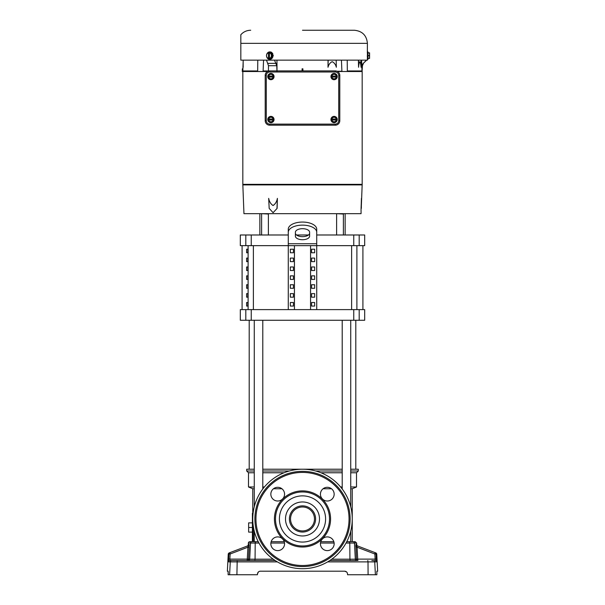 <?xml version="1.0" encoding="UTF-8"?>
<svg xmlns="http://www.w3.org/2000/svg" width="605" height="605" viewBox="0 0 605 605"><rect width="100%" height="100%" fill="white"/><g stroke="black" fill="none" stroke-linecap="round" stroke-linejoin="round"><path stroke-width="0.91" d="M290.529 518.961A11.971 11.971 0 0 0 302.5 530.933A11.971 11.971 0 0 0 314.471 518.961A11.971 11.971 0 0 0 302.5 506.982A11.971 11.971 0 0 0 290.529 518.961M281.922 488.757L273.475 488.757M254.266 488.757L252.754 488.757L252.754 513.274M253.261 526.07L253.261 541.702M284.032 541.702L284.032 541.135M320.968 541.135L320.968 541.702M350.734 488.757L352.246 488.757L352.246 541.702M331.525 488.757L323.078 488.757M350.734 472.762L356.511 472.762L356.511 486.98L350.734 486.98M342.211 486.98L340.607 486.98M284.032 472.762L262.789 472.762M254.266 472.762L248.489 472.762L248.489 486.98L254.266 486.98M264.393 486.98L262.789 486.98M342.211 472.762L320.968 472.762M350.734 469.215L358.289 469.215L358.289 470.992L350.734 470.992M342.211 470.992L315.674 470.992M342.211 469.215L262.789 469.215M254.266 469.215L246.711 469.215L246.711 470.992L254.266 470.992M289.326 470.992L262.789 470.992M253.079 513.274L252.398 513.274L252.398 541.702L251.937 541.702L258.252 541.702L254.266 541.702L254.266 531.137M252.398 532.105L248.632 532.105L248.632 527.492L252.398 527.492M252.398 522.871L248.632 522.871L248.632 527.492M361.072 212.181L361.049 213.671L243.951 213.671L242.824 184.502L362.176 184.502L362.176 71.511M242.824 184.502L242.824 71.511L267.463 71.511M242.817 184.336L362.183 184.336M242.824 184.896L362.176 184.896L362.176 184.502M272.772 53.558L271.418 52.242M271.29 52.174L270.677 51.962M367.356 58.269L367.409 60.145L240.835 60.145L240.835 34.719L240.835 43.356L367.409 43.356L367.356 52.983M367.303 55.781L367.311 56.363M266.601 54.828A3.736 3.237 90 0 1 269.762 51.894A3.736 3.237 90 0 1 272.999 55.63A3.736 3.237 90 0 1 269.762 59.366A3.736 3.237 90 0 1 266.601 56.424M269.906 51.894L273.331 55.63L269.906 59.366M367.969 59.366L367.969 51.894L367.409 51.894L367.409 59.366L367.969 59.366M302.5 30.25L354.311 30.25L302.5 30.25M361.072 208.733L361.079 208.4C361.056 213.928 361.056 213.928 361.079 208.4L361.427 198.599M361.056 209.209L361.049 211.168M361.056 211.44L361.072 212.075M330.95 119.533A3.138 3.138 0 0 1 334.089 116.387A3.138 3.138 0 0 1 337.235 119.533A3.138 3.138 0 0 1 334.089 122.671A3.138 3.138 0 0 1 330.95 119.533M267.765 119.533A3.138 3.138 0 0 1 270.911 116.387A3.138 3.138 0 0 1 274.05 119.533A3.138 3.138 0 0 1 270.911 122.671A3.138 3.138 0 0 1 267.765 119.533M330.95 76.57A3.138 3.138 0 0 1 334.089 73.424A3.138 3.138 0 0 1 337.235 76.57A3.138 3.138 0 0 1 334.089 79.709A3.138 3.138 0 0 1 330.95 76.57M267.765 76.57A3.138 3.138 0 0 1 270.911 73.424A3.138 3.138 0 0 1 274.05 76.57A3.138 3.138 0 0 1 270.911 79.709A3.138 3.138 0 0 1 267.765 76.57M362.092 71.511L362.448 65.711L362.092 71.511L337.537 71.511M242.272 71.511L242.817 71.511L242.907 68.804L242.363 68.804L242.272 71.511M362.856 63.873L362.539 64.448M362.342 65.06L363.272 63.374L366.501 60.16M361.608 60.145L361.987 71.511M361.979 71.254L347.33 71.511M347.33 71.254L347.209 60.145M341.439 60.145L341.908 71.511M341.893 71.254L337.008 71.254M302.046 70.906L302.114 68.804L302.886 68.804L302.954 70.906M276.757 65.711L268.484 65.711L266.487 60.16L274.504 60.145L276.757 65.711L276.969 71.511M277.022 70.951L276.954 60.145M268.484 65.711L268.438 71.511M267.992 71.254L263.092 71.511M263.107 71.254L263.561 60.145M257.791 60.145L257.67 71.511M257.67 71.254L242.824 71.254M243.157 67.268L243.157 60.145M361.979 70.951L347.308 70.951M361.019 60.145L361.072 67.268C360.86 64.538 360.444 62.678 359.816 61.687C359.196 62.701 358.78 64.561 358.576 67.268L358.394 60.145M336.183 60.145L336.342 67.268C335.654 64.538 334.262 62.678 332.16 61.687C330.073 62.701 328.681 64.561 328.001 67.268L328.046 60.145M268.438 70.951L263.084 70.951M257.692 70.951L242.824 70.951M240.835 34.931L240.835 34.719C243.482 31.808 246.764 30.326 250.689 30.25M358.576 67.268L358.621 60.145M328.001 67.268L328.167 60.145M273.097 212.68L269.18 208.4L268.68 198.364C269.285 201.639 270.753 204.021 273.067 205.526C275.373 204.021 276.81 201.639 277.392 198.364L277.113 208.4L273.097 212.68L277.113 208.4M269.467 52.816A3.509 1.754 90 0 0 269.429 52.862L269.429 58.39A3.509 1.754 90 0 0 269.467 58.443L267.917 58.443A2.163 0.938 -123.7 0 1 266.85 57.036A2.813 2.435 90 0 1 266.85 54.223A2.163 0.938 123.7 0 1 267.917 52.816L271.169 52.816L272.583 55.63L270.738 58.443A2.163 0.938 -56.3 0 1 271.07 57.036A2.163 0.938 -56.3 0 1 272.144 55.63L272.583 55.63M277.392 198.364L276.984 208.4M361.427 198.364L361.344 208.4C361.298 213.527 361.298 213.527 361.344 208.4C361.298 213.527 361.298 213.527 361.344 208.4L361.079 208.4M268.491 52.862A2.813 2.435 90 0 0 266.85 54.223A2.163 0.938 123.7 0 0 266.502 55.305A2.163 0.938 123.7 0 0 266.51 55.63A2.163 0.938 -123.7 0 0 266.502 55.955A2.163 0.938 -123.7 0 0 266.85 57.036A2.813 2.435 90 0 0 268.491 58.39L268.491 52.862A3.509 1.754 -90 0 1 268.529 52.816M269.467 58.443L270.738 58.443M270.738 52.816A2.163 0.938 56.3 0 0 271.07 54.223A2.163 0.938 56.3 0 0 272.144 55.63M367.969 52.816L369.511 52.816A3.509 3.509 0 0 1 369.579 52.862A3.509 3.509 0 0 0 369.511 52.816M368.846 52.816A2.163 1.875 180 0 1 368.846 55.63L367.969 55.63M367.969 58.443L368.846 58.443A2.163 1.875 180 0 0 368.846 55.63M368.846 58.443L369.511 58.443A3.509 3.509 0 0 0 369.579 58.39A3.509 3.509 0 0 1 369.511 58.443M269.429 52.862A2.813 2.435 90 0 1 271.07 54.223A2.813 2.435 90 0 1 271.07 57.036A2.813 2.435 90 0 1 269.429 58.39M269.217 58.443L269.217 52.816M369.579 58.39L369.579 52.862M269.717 70.906L335.283 70.906A4.515 4.515 0 0 1 339.798 75.421L339.798 120.675A4.515 4.515 0 0 1 335.283 125.19L269.717 125.19A4.515 4.515 0 0 1 265.202 120.675L265.202 75.421A4.515 4.515 0 0 1 269.717 70.906A4.515 4.515 0 0 0 265.202 75.421L266.291 75.421A3.433 3.433 0 0 1 269.717 71.995L269.717 70.906M331.835 120.834L331.835 118.232L334.089 116.924L335.215 117.574A2.254 2.254 0 0 1 336.297 119.041L336.35 118.232L335.215 117.574A2.254 2.254 0 0 0 331.888 119.041L336.35 119.041L336.35 120.017L331.888 120.017A2.254 2.254 0 0 0 332.962 121.484L334.089 122.134L335.215 121.484A2.254 2.254 0 0 1 332.962 121.484L331.835 120.834M336.35 120.834L335.215 121.484A2.254 2.254 0 0 0 336.297 120.017L336.35 120.834M268.65 120.834L268.65 118.232L270.911 116.924L272.038 117.574A2.254 2.254 0 0 1 273.112 119.041L273.165 118.232L272.038 117.574A2.254 2.254 0 0 0 268.703 119.041L273.165 119.041L273.165 120.017L268.703 120.017A2.254 2.254 0 0 0 269.785 121.484L270.911 122.134L272.038 121.484A2.254 2.254 0 0 1 269.785 121.484L268.65 120.834M273.165 120.834L272.038 121.484A2.254 2.254 0 0 0 273.112 120.017L273.165 120.834M331.835 77.871L331.835 75.27L334.089 73.961L335.215 74.612A2.254 2.254 0 0 1 336.297 76.079L336.35 75.27L335.215 74.612A2.254 2.254 0 0 0 331.888 76.079L336.35 76.079L336.35 77.054L331.888 77.054A2.254 2.254 0 0 0 332.962 78.521L334.089 79.172L335.215 78.521A2.254 2.254 0 0 1 332.962 78.521L331.835 77.871M336.35 77.871L335.215 78.521A2.254 2.254 0 0 0 336.297 77.054L336.35 77.871M268.65 77.871L268.65 75.27L270.911 73.961L272.038 74.612A2.254 2.254 0 0 1 273.112 76.079L273.165 75.27L272.038 74.612A2.254 2.254 0 0 0 268.703 76.079L273.165 76.079L273.165 77.054L268.703 77.054A2.254 2.254 0 0 0 269.785 78.521L270.911 79.172L272.038 78.521A2.254 2.254 0 0 1 269.785 78.521L268.65 77.871M273.165 77.871L272.038 78.521A2.254 2.254 0 0 0 273.112 77.054L273.165 77.871M245.804 309.616L364.686 309.616L364.686 320.272L240.314 320.272L240.314 309.616L245.804 309.616L245.804 320.272M359.196 245.653L359.196 234.99L364.686 234.99L364.686 245.653L316.717 245.653L316.717 309.616M302.5 225.136A14.217 7.109 180 0 0 288.282 232.244L288.282 229.166A14.217 7.109 0 0 1 302.5 222.058A14.217 7.109 0 0 1 316.717 229.166L316.717 232.244A14.217 7.109 180 0 0 302.5 225.136M345.145 234.99L345.145 213.671M259.855 234.99L259.855 213.671M309.609 236.162A7.109 3.554 0 0 1 302.5 239.716A7.109 3.554 0 0 1 295.391 236.162L295.391 232.244A7.109 3.554 0 0 1 302.5 228.69A7.109 3.554 0 0 1 309.609 232.244L309.609 236.162M295.391 233.084A7.109 3.554 180 0 0 302.5 236.638A7.109 3.554 180 0 0 309.609 233.084M293.417 306.062L293.417 302.508L290.339 302.508L290.339 306.062L293.417 306.062L290.339 306.062M293.417 297.176L293.417 293.622L290.339 293.622L290.339 297.176L293.417 297.176L290.339 297.176M293.417 288.29L293.417 284.743L290.339 284.743L290.339 288.29L293.417 288.29L290.339 288.29M293.417 279.412L293.417 275.857L290.339 275.857L290.339 279.412L293.417 279.412L290.339 279.412M293.417 270.526L293.417 266.971L290.339 266.971L290.339 270.526L293.417 270.526L290.339 270.526M293.417 261.64L293.417 258.085L290.339 258.085L290.339 261.64L293.417 261.64L290.339 261.64M293.417 252.761L293.417 249.207L290.339 249.207L290.339 252.761L293.417 252.761L290.339 252.761M294.438 245.653L294.438 309.616M288.282 309.616L288.282 245.653L240.314 245.653L240.314 234.99L288.282 234.99M310.562 245.653L310.562 309.616M311.583 306.062L314.66 306.062L314.66 302.508L311.583 302.508L311.583 306.062L314.66 306.062M311.583 297.176L314.66 297.176L314.66 293.622L311.583 293.622L311.583 297.176L314.66 297.176M311.583 288.29L314.66 288.29L314.66 284.743L311.583 284.743L311.583 288.29L314.66 288.29M311.583 279.412L314.66 279.412L314.66 275.857L311.583 275.857L311.583 279.412L314.66 279.412M311.583 270.526L314.66 270.526L314.66 266.971L311.583 266.971L311.583 270.526L314.66 270.526M311.583 261.64L314.66 261.64L314.66 258.085L311.583 258.085L311.583 261.64L314.66 261.64M311.583 252.761L314.66 252.761L314.66 249.207L311.583 249.207L311.583 252.761L314.66 252.761M293.417 302.508L290.339 302.508M293.417 293.622L290.339 293.622M293.417 284.743L290.339 284.743M293.417 275.857L290.339 275.857M293.417 266.971L290.339 266.971M293.417 258.085L290.339 258.085M293.417 249.207L290.339 249.207M316.717 232.244L316.717 245.653L288.282 245.653L288.282 232.244M311.583 302.508L314.66 302.508M311.583 293.622L314.66 293.622M311.583 284.743L314.66 284.743M311.583 275.857L314.66 275.857M311.583 266.971L314.66 266.971M311.583 258.085L314.66 258.085M311.583 249.207L314.66 249.207M359.196 234.99L316.717 234.99M308.497 234.99L296.503 234.99M242.091 309.616L242.091 245.653M246.613 306.062L246.613 302.508L247.831 302.508L247.831 306.062L246.613 306.062L247.831 306.062M247.831 293.622L247.831 297.176L246.613 297.176L246.613 293.622L247.831 293.622L246.613 293.622M247.831 284.743L247.831 288.29L246.613 288.29L246.613 284.743L247.831 284.743L246.613 284.743M247.831 275.857L247.831 279.412L246.613 279.412L246.613 275.857L247.831 275.857L246.613 275.857M247.831 266.971L247.831 270.526L246.613 270.526L246.613 266.971L247.831 266.971L246.613 266.971M247.831 258.085L247.831 261.64L246.613 261.64L246.613 258.085L247.831 258.085L246.613 258.085M247.831 249.207L247.831 252.761L246.613 252.761L246.613 249.207L247.831 249.207L246.613 249.207M247.831 302.508L246.613 302.508M246.613 297.176L247.831 297.176M246.613 288.29L247.831 288.29M246.613 279.412L247.831 279.412M246.613 270.526L247.831 270.526M246.613 261.64L247.831 261.64M246.613 252.761L247.831 252.761M342.211 320.272L342.211 488.991M331.767 559.186L349.932 559.186L350.174 560.533L329.823 560.533L356.731 560.533A1.422 1.414 90 0 1 355.316 559.186L354.477 543.048L349.788 543.048L349.932 559.186L356.496 559.186L355.884 544.402L356.716 544.719L356.625 543.048L354.477 543.048A1.422 1.414 -90 0 0 353.063 541.702L346.748 541.702L350.734 541.702L350.734 531.137M350.734 320.272L350.734 506.786M355.8 469.215L355.8 320.272M249.199 469.215L249.199 320.272M254.266 320.272L254.266 506.786M262.789 320.272L262.789 488.991M321.868 498.346L322.881 499.405M327.297 501.016A6.859 6.859 0 0 1 320.438 494.164A6.859 6.859 0 0 1 327.297 487.305A6.859 6.859 0 0 1 334.157 494.164A6.859 6.859 0 0 1 327.297 501.016M277.703 501.016A6.859 6.859 0 0 1 270.843 494.164A6.859 6.859 0 0 1 277.703 487.305A6.859 6.859 0 0 1 284.562 494.164A6.859 6.859 0 0 1 277.703 501.016M277.703 550.618A6.859 6.859 0 0 1 270.843 543.759A6.859 6.859 0 0 1 277.703 536.9A6.859 6.859 0 0 1 284.562 543.759A6.859 6.859 0 0 1 277.703 550.618M323.115 538.329L322.057 539.335M327.297 550.618A6.859 6.859 0 0 1 320.438 543.759A6.859 6.859 0 0 1 327.297 536.9A6.859 6.859 0 0 1 334.157 543.759A6.859 6.859 0 0 1 327.297 550.618M302.5 568.708A49.746 49.746 0 0 0 352.246 518.961A49.746 49.746 0 0 0 302.5 469.215A49.746 49.746 0 0 0 252.754 518.961A49.746 49.746 0 0 0 302.5 568.708M302.5 532.052A13.098 13.098 0 0 0 315.598 518.961A13.098 13.098 0 0 0 302.5 505.863A13.098 13.098 0 0 0 289.402 518.961A13.098 13.098 0 0 0 302.5 532.052A13.098 13.098 0 0 1 289.402 518.961A13.098 13.098 0 0 1 302.5 505.863M302.5 545.967A27.006 27.006 0 0 0 329.506 518.961A27.006 27.006 0 0 0 302.5 491.956A27.006 27.006 0 0 0 275.494 518.961A27.006 27.006 0 0 0 302.5 545.967A27.006 27.006 0 0 0 329.506 518.961A27.006 27.006 0 0 0 302.5 491.956A27.006 27.006 0 0 0 275.494 518.961A27.006 27.006 0 0 0 302.5 545.967A27.006 27.006 0 0 0 329.506 518.961A27.006 27.006 0 0 0 302.5 491.956M302.5 471.34A47.614 47.614 0 0 0 254.887 518.961A47.614 47.614 0 0 0 302.5 566.575A47.614 47.614 0 0 0 350.113 518.961A47.614 47.614 0 0 0 302.5 471.34M283.132 539.577L282.119 538.518M281.885 499.594L282.943 498.58M248.375 543.048A1.422 1.422 0 0 1 249.789 541.702L251.937 541.702A1.422 1.414 90 0 0 250.523 543.048L248.375 543.048L248.284 544.719A1.422 1.422 0 0 1 247.377 545.975L248.209 545.657A1.422 1.422 69.1 0 0 249.116 544.402L248.322 544.704M228.214 572.459L228.138 571.196L227.351 571.196L228.244 554.188L228.909 553.93L228.244 554.188A1.422 1.422 0 0 1 229.159 552.932L229.824 552.675L229.159 552.932M376.862 571.196L376.877 574.75L376.862 571.196L377.649 571.196L376.756 554.188L376.091 553.93L376.756 554.188A1.422 1.422 0 0 0 375.841 552.932L375.176 552.675L375.841 552.932M355.884 544.402A1.422 1.422 -69.1 0 0 356.791 545.657L375.176 552.675A1.422 1.422 110.9 0 1 376.091 553.93L376.355 561.886L376.363 559.043L375.138 559.118L374.987 560.525M355.853 546.95L357.086 547.215L356.791 545.657L357.623 545.975A1.422 1.422 0 0 1 356.716 544.719M228.138 571.196L228.123 574.75L257.42 574.75L257.496 573.812C257.768 572.217 258.713 571.347 260.324 571.196C258.706 571.332 257.76 572.201 257.496 573.812L257.473 574.039M228.622 559.481L228.645 561.886A1.422 1.422 -90 0 1 230.066 560.533L243.906 560.533M371.825 560.533L373.323 560.533A1.422 1.414 -90 0 1 374.729 561.886L375.402 574.75L347.58 574.75L347.504 573.812C347.24 572.209 346.294 571.332 344.676 571.196L260.324 571.196M277.347 561.886L230.271 561.886A1.422 1.414 -90 0 1 231.677 560.533L275.177 560.533L254.826 560.533L255.068 559.186L273.233 559.186M376.877 574.75L375.402 574.75M346.612 571.959L344.676 571.196M233.175 560.533L230.066 560.533L229.862 559.118L247.279 559.118L247.914 547.215L249.131 547.291L249.116 544.402M355.823 546.202L355.808 545.649M249.184 544.893L249.192 545.559M249.131 547.291L248.504 559.186L255.068 559.186L255.212 543.048L250.523 543.048L249.684 559.186A1.422 1.414 90 0 1 248.269 560.533M353.063 541.702L355.211 541.702L356.625 543.048M271.161 541.702L284.244 541.702M320.756 541.702L333.839 541.702M228.123 574.75L228.183 573.555M228.191 573.457L228.206 572.958M258.411 571.937L257.496 573.812M228.592 560.139L228.614 559.602M248.095 546.67L247.914 547.215L230.134 554.006L229.824 552.675L248.262 545.665M375.176 552.675L374.866 554.006L357.086 547.215L357.721 559.118L375.138 559.118L374.866 554.006L376.091 553.93M368.09 574.75L367.999 561.886L376.355 561.886A1.422 1.422 -90 0 0 374.934 560.533M247.914 547.215L248.209 545.657M228.909 553.93L228.637 559.043L229.862 559.118L230.134 554.006L228.909 553.93A1.422 1.422 -110.9 0 1 229.824 552.675M356.889 245.653L356.889 309.616M351.618 309.616L351.618 245.653M363.272 63.374L366.509 60.319M268.03 63.374L276.198 63.374M269.717 71.995L335.283 71.995L335.283 70.906A4.515 4.515 0 0 1 339.798 75.421L338.709 75.421L338.709 120.675L339.798 120.675A4.515 4.515 0 0 1 335.283 125.19L335.283 124.108L269.717 124.108L269.717 125.19A4.515 4.515 0 0 1 265.202 120.675L266.291 120.675L266.291 75.421M335.283 71.995A3.433 3.433 0 0 1 338.709 75.421M338.709 120.675A3.433 3.433 0 0 1 335.283 124.108M269.717 124.108A3.433 3.433 0 0 1 266.291 120.675M359.196 309.616L359.196 320.272M353.751 309.616L353.751 320.272M251.249 309.616L251.249 320.272M245.804 245.653L245.804 234.99M251.249 245.653L251.249 234.99M353.751 245.653L353.751 234.99M316.717 243.747L288.282 243.747M248.11 309.616L248.11 245.653M253.382 309.616L253.382 245.653M302.5 535.962A17 17 0 0 0 319.5 518.961A17 17 0 0 0 302.5 501.961A17 17 0 0 0 285.499 518.961A17 17 0 0 0 302.5 535.962M302.5 542.057A23.096 23.096 0 0 0 325.596 518.961A23.096 23.096 0 0 0 302.5 495.866A23.096 23.096 0 0 0 279.404 518.961A23.096 23.096 0 0 0 302.5 542.057M302.5 490.889A28.072 28.072 0 0 0 274.428 518.961A28.072 28.072 0 0 0 302.5 547.033A28.072 28.072 0 0 0 330.572 518.961A28.072 28.072 0 0 0 302.5 490.889M302.5 472.407A46.547 46.547 0 0 0 255.953 518.961A46.547 46.547 0 0 0 302.5 565.509A46.547 46.547 0 0 0 349.047 518.961A46.547 46.547 0 0 0 302.5 472.407M228.645 561.886L230.271 561.886L229.597 574.75M376.242 556.766L376.212 556.199M237.198 560.533L236.91 574.75M367.802 560.533L367.999 561.886L327.653 561.886M349.546 541.702L349.788 543.048L346.03 543.048M334.119 543.048L320.476 543.048M284.524 543.048L270.881 543.048M258.97 543.048L255.212 543.048L255.454 541.702M357.721 559.118L356.496 559.186A1.422 1.422 90 0 0 357.91 560.533L357.721 559.118M247.09 560.533A1.422 1.422 90 0 0 248.504 559.186L247.279 559.118L247.09 560.533M268.386 234.99L268.386 214.034L261.262 213.671M343.383 234.99L343.383 214.034L336.251 213.671M352.246 488.757L356.511 486.98M356.511 472.762L358.289 470.992M252.754 488.757L248.489 486.98M248.489 472.762L246.711 470.992M362.909 309.616L362.909 245.653M367.409 43.356C366.638 35.392 362.266 31.029 354.311 30.25M361.366 205.526L362.161 184.896M243.157 61.687L242.907 68.804M362.448 65.711L363.454 63.374M266.502 55.305A3.554 3.554 0 0 0 266.502 55.955M261.617 234.99L261.617 214.034M336.614 234.99L336.614 214.034"/></g></svg>
